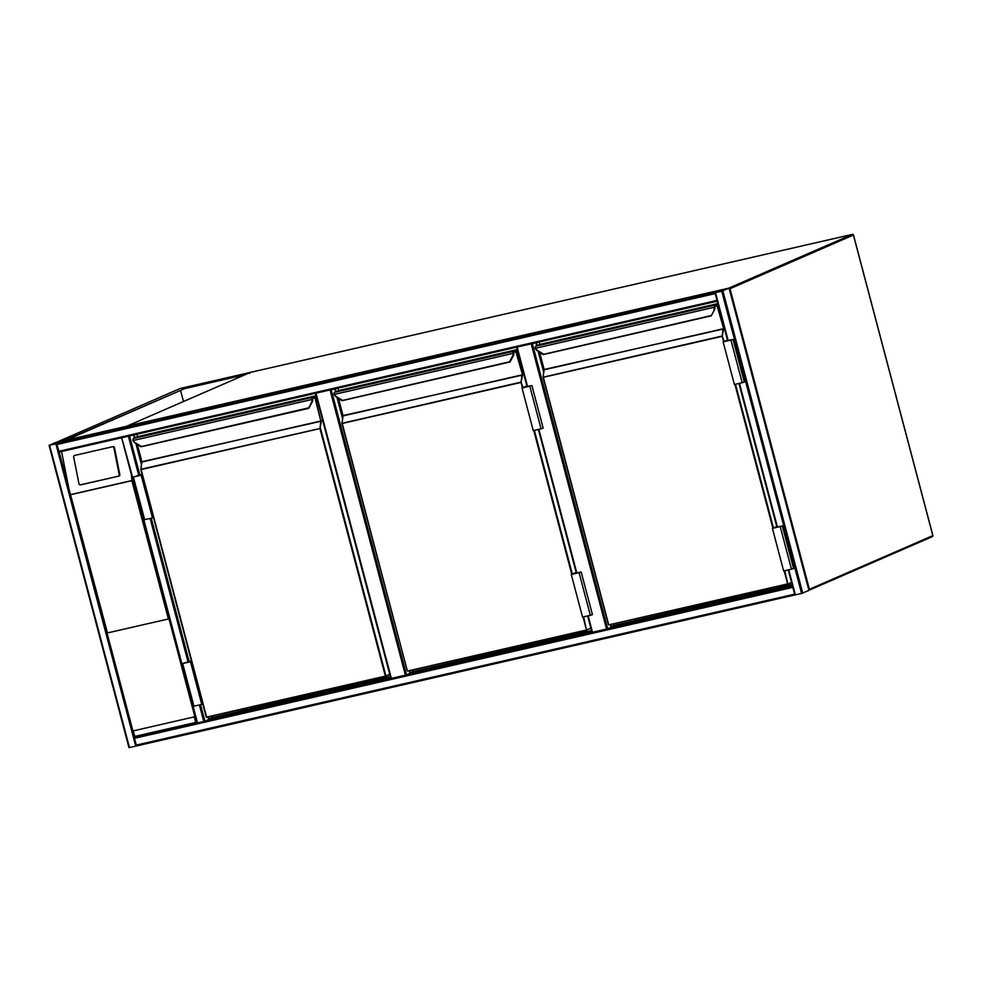 <?xml version="1.0" encoding="UTF-8"?>
<svg xmlns="http://www.w3.org/2000/svg" width="982" height="982" viewBox="0 0 982 982"><rect width="100%" height="100%" fill="white"/><g stroke="black" fill="none" stroke-linecap="round" stroke-linejoin="round"><path stroke-width="1.47" d="M331.204 389.682L406.548 674.83L409.911 673.37L409.298 671.05M406.548 674.83L405.419 675.162L330.062 389.952M316.008 393.168L391.364 678.39L405.419 675.162M391.364 678.39L315.59 393.266M532.342 343.577L607.686 628.726L611.037 627.265L610.423 624.933M607.686 628.726L606.557 629.045L531.201 343.835M588.144 615.812L592.49 632.273L606.557 629.045M592.49 632.273L587.727 615.898M721.745 291.188L729.147 288.119L721.267 289.948L714.982 292.697L721.745 291.188L801.607 593.472L794.855 594.969L788.313 569.916M808.923 590.391L801.607 593.472M715.547 292.538L722.384 290.967L728.619 288.254L721.758 289.837L715.547 292.55M792.756 587.04L794.696 594.368M55.864 443.852L63.265 440.783L55.373 442.612L49.1 445.362L55.864 443.852L135.725 746.136L794.843 594.945L136.817 745.817L136.277 745.105L134.485 738.292L134.816 736.414L195.737 722.445L197.014 723.01L134.595 737.286L134.816 736.414L134.595 737.286L197.529 722.936L792.597 586.426L794.843 594.945L788.239 569.928M135.725 746.136L128.961 747.646L49.186 445.362M56.072 443.766L62.725 440.918L55.864 442.501L49.628 445.227L56.072 443.766M715.142 293.274L717.081 300.602M727.65 340.644L714.982 292.697L717.228 301.179L59.202 452.051L56.858 444.527L56.981 443.52L63.216 440.82L721.267 289.948L715.056 292.648L56.981 443.52M122.21 437.604L129.035 436.045M390.676 677.789L208.773 719.487L204.894 721.169L200.537 704.671M121.707 437.714L132.607 477.215M129.514 435.934L122.161 437.69M134.534 737.04L132.926 730.952L194.878 716.75L169.002 618.832L107.05 633.034L70.139 493.32M118.282 476.135A1.326 1.203 -93.4 0 0 119.203 474.576L113.887 447.78A1.326 1.203 -93.4 0 0 112.464 446.749L74.583 455.439A1.326 1.203 86.6 0 0 73.662 456.998L78.977 483.795A1.326 1.203 -93.4 0 0 80.401 484.826L118.908 476.098A1.326 1.203 -93.4 0 0 119.816 474.539L114.501 447.743A1.326 1.203 -93.4 0 0 113.077 446.712M118.908 476.098L81.015 484.789A1.326 1.203 -93.4 0 1 80.659 484.813M168.401 618.979L131.858 480.677L131.465 474.613L197.063 722.973M717.228 301.179L59.202 452.051L68.986 488.938L61.559 451.511M68.986 488.938L107.48 632.948M194.878 716.75L132.914 730.952L107.05 633.034M66.297 440.108L184.751 388.602L244.862 374.817M56.293 443.164L56.502 442.293L64.321 440.501L184.751 388.602M184.628 388.185L246.372 374.167M246.347 374.032L249.821 372.669M180.565 390.419L183.499 401.503M249.575 373.418L249.784 372.534L249.575 373.418L249.784 372.534L180.271 388.467A0.884 0.798 -113.5 0 0 180.025 388.577M390.505 677.138L209.191 718.714L208.749 717.032M141.592 462.866L136.608 444.011M134.976 437.788L134.19 434.854M208.773 719.487L208.159 717.167M141.408 464.486L135.86 443.508M134.411 438.033L133.613 434.989M209.191 718.714L211.781 717.584L211.461 716.406M137.554 436.671L136.915 434.228M390.37 676.647L211.781 717.584M137.762 436.585L316.143 395.697L137.75 436.597L133.429 438.475A1.768 0.737 77.1 0 0 133.073 439.801L133.221 440.464A3.977 3.597 -113.5 0 0 134.804 442.465L141.089 446.258M141.052 446.785L308.606 408.365L311.613 401.92A3.977 3.597 -113.5 0 0 312.031 399.465L311.945 398.79L312.607 399.355L132.975 440.55L132.828 439.936L134.73 442.759L140.647 446.663L134.804 442.465M308.704 407.837L140.659 446.712M312.607 399.355A4.419 3.989 66.5 0 1 312.141 402.092L308.876 408.156L312.166 402.08A4.419 3.989 -113.5 0 0 312.62 399.355L312.558 398.901M311.613 401.92L308.925 408.082M312.62 399.355L312.816 397.845L314.719 397.01L312.657 398.299L314.731 397.882L312.632 398.361M206.736 717.486L141.052 469.236L320.513 428.385L385.926 675.96L389.756 674.29M133.073 439.801L133.135 438.88M191.49 661.389L181.793 663.746L191.355 660.886M190.496 661.819L201.752 704.401L193.933 706.193L193.049 706.316L181.793 663.746M202.746 703.959L201.752 704.401M191.465 661.279L182.431 663.574L189.33 662.04M189.293 661.905L191.392 660.996M140.07 475.558L142.12 474.515M142.194 474.809L140.033 475.423M142.23 474.907L132.533 477.264L142.095 474.404M153.474 517.489L152.48 517.919L141.224 475.349M152.48 517.919L143.777 519.846L132.533 477.264M591.643 631.033L410.329 672.596L409.887 670.915M342.73 416.749L337.747 397.894M336.102 391.683L335.328 388.737M342.534 418.369L336.998 397.391M335.549 391.916L334.739 388.872M591.802 631.672L409.911 673.37M410.329 672.596L412.906 671.479L412.6 670.289M338.692 390.554L338.041 388.123M591.508 630.53L412.906 671.479M338.888 390.48L517.281 349.58L338.876 390.48L334.555 392.358A1.768 0.737 77.1 0 0 334.199 393.684L334.346 394.359A3.977 3.597 -113.5 0 0 335.942 396.347L342.227 400.153M342.178 400.668L510.063 361.965M509.842 361.72L341.785 400.595L335.869 396.642L341.773 400.558M334.199 393.684L334.113 394.445L513.169 353.36L513.07 352.685L513.169 353.36A3.977 3.597 -113.5 0 1 512.751 355.815L509.474 361.879L513.328 355.938L513.696 352.784M335.942 396.347L334.113 394.445L334.273 392.763M513.733 353.25A4.419 3.989 66.5 0 1 513.279 355.975L510.002 362.039L513.291 355.963A4.419 3.989 -113.5 0 0 513.758 353.238L513.942 351.728L515.636 351.396M342.018 423.193L342.853 416.245L341.957 423.488L407.37 671.05L341.945 423.328L521.049 382.121L523.05 387.595M525.149 387.276L526.978 386.319M526.904 386.036L522.854 387.792L531.287 385.766L525.112 387.141M526.88 385.926L522.019 388.037L531.925 385.595L527.015 386.429M531.925 385.595L543.169 428.164L541.07 428.827L533.263 430.619L522.019 388.037M576.152 572.408L571.279 574.519L581.197 572.076L576.287 572.911M571.279 574.519L582.535 617.089L590.342 615.309L592.441 614.646L581.197 572.076M576.176 572.506L572.125 574.274L580.546 572.236L574.409 573.746M574.384 573.611L576.25 572.801M792.228 585.039L611.455 626.491L611.013 624.798M543.856 370.644L538.885 351.789M537.24 345.566L536.467 342.632M543.672 372.264L538.124 351.274M536.675 345.811L535.877 342.767M792.4 585.677L611.037 627.265M611.455 626.491L614.045 625.362L613.738 624.184M539.818 344.437L539.179 342.006M792.093 584.535L614.045 625.362M540.026 344.363L717.867 303.585L540.014 344.363L535.693 346.241A1.768 0.737 77.1 0 0 535.337 347.579L535.485 348.242A3.977 3.597 -113.5 0 0 537.068 350.23L543.353 354.036M543.316 354.563L711.189 315.848M710.968 315.603L542.923 354.49L536.994 350.525L542.911 354.441M714.466 309.784L714.921 307.096A4.419 3.989 66.5 0 1 714.417 309.858L711.189 315.897L714.43 309.846A4.419 3.989 -113.5 0 0 714.884 307.12L714.835 306.666M713.889 309.698A3.977 3.597 -113.5 0 0 714.295 307.243L535.239 348.328L535.092 347.714L537.068 350.23M718.051 304.273L715.068 305.574L716.983 304.788L714.921 306.077L714.884 307.084M788.03 584.192L791.59 582.645L787.895 584.253L608.545 624.945L543.071 377.211L722.187 336.004L724.176 341.478M535.337 347.579L535.399 346.646M726.275 341.159L727.601 340.435M727.527 340.14L723.992 341.687L732.412 339.649L726.238 341.024M727.49 340.042L723.145 341.932L733.051 339.477L727.625 340.545M733.051 339.477L744.307 382.059L742.208 382.71L734.401 384.502L723.145 341.932M776.762 526.512L772.417 528.402L782.323 525.959L776.897 527.015M772.417 528.402L783.661 570.984L791.48 569.192L793.579 568.529L782.323 525.959M776.787 526.622L773.264 528.156L781.684 526.131L775.547 527.629M775.51 527.506L776.872 526.917M729.356 288.917L729.994 288.708L809.401 589.286L932.826 535.62L853.407 235.042L729.994 288.708A0.884 0.798 -113.5 0 0 728.988 288.033L852.401 234.367L250.57 372.35L127.144 426.016L728.877 288.131M932.814 535.571L932.826 535.62A0.884 0.798 -113.5 0 1 932.274 536.651L809.094 590.207M808.775 589.495L809.401 589.286A0.884 0.798 -113.5 0 1 808.984 590.268L932.397 536.614A0.884 0.884 0 0 0 932.9 535.571L853.481 234.993A0.884 0.884 0 0 0 852.437 234.367L852.401 234.367A0.884 0.798 -113.5 0 1 853.407 235.042L853.395 234.993M250.631 372.338L852.474 234.354M127.009 426.188L127.144 426.016A0.884 0.798 -113.5 0 0 127.022 426.065L250.447 372.399A0.884 0.884 0 0 1 250.594 372.35A0.884 0.798 -113.5 0 0 250.324 372.46M576.409 573.095L538.455 429.429M527.15 386.613L516.716 347.149M517.133 347.063L527.567 386.527M538.873 429.33L576.839 572.997M802.736 593.14L722.875 290.856M795.359 594.896L788.73 569.818M777.425 527.015L739.471 383.336M728.153 340.533L715.497 292.624M777.008 527.101L739.041 383.434M727.736 340.631L715.068 292.697M808.935 590.44L729.074 288.156M722.494 290.918L722.175 289.715M722.077 291.065L721.758 289.837M136.277 745.105L794.352 594.22M134.485 738.292L792.56 587.42M49.603 445.288L129.477 747.572M55.864 442.501L56.195 443.729M56.293 442.379L56.612 443.594M714.933 293.655L56.858 444.527M716.737 300.467L58.662 451.339M721.267 289.948L63.192 440.832M121.731 437.763L197.087 722.961M143.863 519.859L181.866 663.685M193.135 706.328L197.529 722.936M128.409 436.253L138.818 475.656M150.123 518.459L188.09 662.126M199.395 704.941L203.777 721.5M129.538 435.922L139.947 475.337M151.265 518.201L189.219 661.819M131.858 480.677L70.937 494.646M195.737 722.445L194.276 716.909M133.343 730.878L134.816 736.414M70.79 494.547L131.944 480.529M113.887 447.78L114.501 447.743M119.203 474.576L119.816 474.539M80.401 484.826L81.015 484.789M56.502 442.293L180.271 388.467L249.809 372.522M385.619 676.475L206.49 717.13L385.361 676.119L319.948 428.557L141.077 469.568L206.232 717.167L385.631 676.475L389.842 674.646L385.766 676.414M137.333 444.49L141.887 461.7L321.372 421.168L319.948 428.557L320.783 421.02L141.911 462.019L140.819 469.605L206.269 717.142M315.283 397.71L320.758 420.689L314.719 397.01M311.945 398.79A1.768 0.737 -102.9 0 1 312.301 397.465L316.167 395.783M137.627 436.646L133.429 438.475L312.301 397.465L312.534 398.802L312.816 397.845M132.877 439.875L133.098 439.015M140.892 469.31L141.727 462.117M140.856 469.58L141.629 461.736L137.063 444.318M316.302 396.274L312.804 397.796M321.372 421.168L321.31 420.529M134.718 442.71A4.419 3.989 66.5 0 1 133.012 440.537M312.657 399.33L312.202 402.006M182.689 663.611L193.933 706.193M144.661 519.711L133.417 477.142M522.51 387.829L521.086 382.44L342.215 423.451L407.37 671.05L586.757 630.358L407.616 671.013L586.487 630.002L583.05 616.978M583.615 616.843L586.487 630.002L590.882 628.173M571.769 574.31L533.778 430.497M338.471 398.373L343.013 415.582L522.51 375.063L521.086 382.44L521.921 374.903L343.049 415.914L341.957 423.488M515.599 351.409L516.422 351.605L522.449 374.412L515.857 351.765L513.758 352.243M513.07 352.685A1.768 0.737 -102.9 0 1 513.426 351.347L517.293 349.666M338.753 390.529L334.494 392.383L513.426 351.347L513.672 352.685L513.942 351.728M334.003 393.757L334.236 392.898M338.152 398.164L342.865 416M342.792 415.607L338.201 398.201M517.428 350.169L513.93 351.679M516.422 351.605L515.857 350.893M522.51 375.063L522.449 374.412M534.355 430.362L572.322 574.065M335.844 396.593A4.419 3.989 66.5 0 1 334.15 394.42M541.07 428.827L529.826 386.257M579.098 572.727L590.342 615.309M723.636 341.711L722.212 336.323L543.341 377.333L608.754 624.908L787.625 583.897L784.176 570.861M772.908 528.193L734.917 384.379M539.597 352.268L544.151 369.478L723.636 328.945L722.212 336.323L723.047 328.786L544.175 369.797L543.083 377.37L608.496 624.945L787.895 584.253L791.504 582.289M716.737 305.292L717.56 305.488L723.587 328.295L716.995 305.648L714.896 306.126M714.209 306.568A1.768 0.737 -102.9 0 1 714.565 305.23L717.916 303.782M539.891 344.424L535.632 346.265L714.565 305.23L714.798 306.568L715.08 305.611L716.774 305.279M535.141 347.653L535.362 346.793M543.156 377.088L543.991 369.883M543.083 377.37L543.93 369.49L539.327 352.084M717.56 305.488L716.983 304.788M723.636 328.945L723.587 328.295M735.481 384.257L773.448 527.96M784.753 570.726L787.895 584.253M536.982 350.476A4.419 3.989 66.5 0 1 535.276 348.303M742.208 382.71L730.952 340.14M780.224 526.61L791.48 569.192M315.504 393.291L390.848 678.464M516.642 347.174L527.064 386.638M538.382 429.441L576.336 573.107M587.641 615.923L591.986 632.347M776.922 527.125L738.967 383.459M809.008 590.391L729.147 288.119M49.1 445.362L128.961 747.646M121.645 437.763L197.014 723.01M112.635 446.724L113.261 446.687M80.229 484.85L80.843 484.813M69.538 491.368L134.509 737.261M56.44 442.305L180.148 388.516A0.884 0.884 0 0 1 180.295 388.467M137.014 444.281L141.629 461.736M539.278 352.047L543.893 369.514"/></g></svg>
